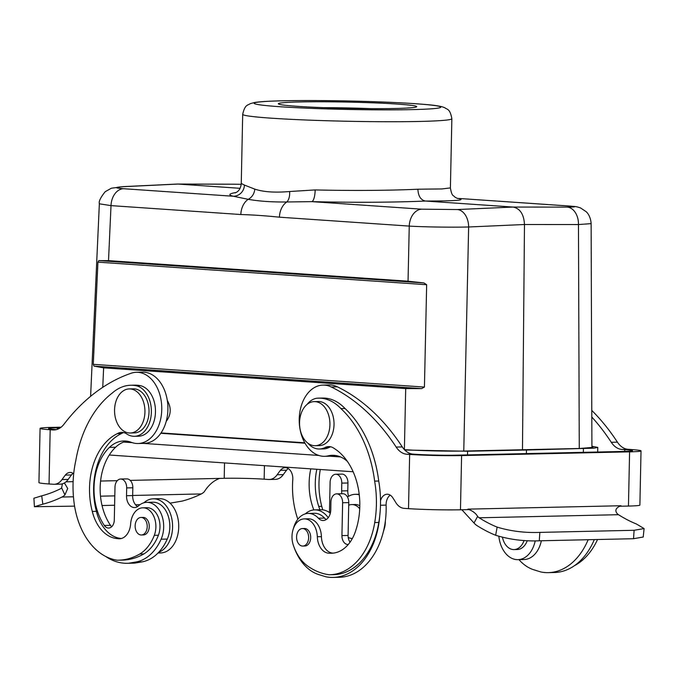 <?xml version="1.0" encoding="UTF-8"?>
<svg xmlns="http://www.w3.org/2000/svg" width="678" height="678" viewBox="0 0 678 678"><rect width="100%" height="100%" fill="white"/><g stroke="black" fill="none" stroke-linecap="round" stroke-linejoin="round"><path stroke-width="1.02" d="M166.195 421.436C171.127 414.902 171.5 407.876 167.288 400.351M102.751 387.333L103.641 367.849L405.707 388.587L404.385 449.599M236.105 192.493C228.85 193.679 227.935 194.933 233.359 196.256L248.224 199.324A16.958 12.272 93.9 0 0 240.834 214.528C254.335 214.926 266.183 215.85 279.421 217.18L409.249 226.096C424.335 227.011 452.455 227.435 468.642 226.986L524.484 224.511L522.475 449.751M408.046 281.192L423.936 282.938L98.776 260.615L108.514 260.632L408.046 281.192L409.249 226.096A16.958 12.272 93.9 0 1 421.674 209.18L311.753 201.637A11.306 3.305 91.5 0 0 315.16 189.925C338.398 190.518 381.689 190.916 417.902 189.213C418.216 196.103 420.733 200.044 425.462 201.044L513.153 207.061L457.311 209.544A16.958 11.458 87.5 0 1 468.642 226.986L463.769 451.056M103.641 367.849L93.979 366.12L421.64 388.613L424.436 387.07L426.657 284.718L423.936 282.938M421.64 388.613L405.707 388.587M579.266 448.489L578.47 224.545L591.123 223.638C590.64 215.587 586.436 211.883 586.165 211.697L580.614 207.977C575.656 206.324 576.656 206.714 568.325 205.951A16.958 12.272 93.9 0 0 567.732 205.934C577.148 206.654 576.944 207.044 567.139 207.104L513.153 207.061C520.119 208.527 523.891 214.341 524.484 224.511L578.47 224.545A16.958 11.907 -90 0 0 567.139 207.104M93.979 366.12L93.276 364.34L97.92 262.149L98.776 260.615M241.249 183.441L244.411 185.069A11.306 10.95 103.3 0 1 233.359 196.256L123.438 188.704C114.023 187.942 114.235 187.255 124.049 186.662A16.958 11.882 -92.8 0 0 123.091 186.653L111.353 188.23L105.209 191.696C100.547 197.501 98.59 201.536 99.361 203.807L111.014 205.62L240.834 214.528M244.411 185.069L254.801 189.128C263.445 191.993 275.056 192.789 289.625 191.518L315.16 189.925M457.599 198.493L455.04 197.205C453.074 194.789 452.023 196.942 450.387 187.916L441.92 188.942L417.902 189.213M397.664 104.098A69.198 3.136 1.2 0 0 320.406 101.759A69.198 3.136 1.2 0 0 278.404 103.912A69.198 3.136 1.2 0 0 347.45 108.353A69.198 3.136 1.2 0 0 416.623 106.802A69.198 3.136 1.2 0 0 397.664 104.098M254.801 189.128A11.306 9.704 108.4 0 1 248.224 199.324C259.14 201.264 272.005 202.146 286.819 201.976L311.753 201.637C354.416 202.646 392.316 202.451 425.462 201.044C456.294 201.027 467.083 200.137 457.811 198.391L568.325 205.951M289.625 191.518A11.306 6.077 85.2 0 1 286.819 201.976A16.958 12.272 93.9 0 0 279.421 217.18M457.192 198.357A11.306 10.958 99.4 0 0 457.811 198.391L567.732 205.934M124.049 186.662L178.094 184.06L240.054 188.315M177.577 184.043L233.359 184.204A16.958 11.484 90.2 0 1 233.876 184.221L177.153 184.052M371.18 108.658A63.478 2.881 1.2 0 0 323.728 107.658M161.033 432.928L304.778 442.802M404.419 449.641L405.342 449.7C420.699 450.785 449.031 451.412 465.252 451.023L579.809 448.48L592.996 447.361L591.919 446.912M526.399 453.607L526.475 450.023L467.583 451.243L404.774 450.014M591.919 446.251L597.776 447.412L594.047 448.175L526.475 450.023M123.701 442.056L132.21 442.641M143.253 443.395L318.753 455.447M329.805 456.201L340.559 456.947M304.998 443.192L160.788 433.293M353.153 471.761L109.285 455.014M348.712 505.254A16.967 11.687 88.7 0 1 351.814 504.576L355.094 504.5A16.967 11.687 88.7 0 1 359.815 505.822M352.357 538.493A16.967 11.687 88.7 0 1 348.195 537.366M351.814 504.576A16.967 11.687 88.7 0 1 359.721 508.746M347.483 496.999A27.137 18.696 88.7 0 1 355.28 494.321A27.137 18.696 88.7 0 1 359.272 494.847M320.304 469.507A60.054 41.366 -91.3 0 0 321.753 506.322L318.736 506.39M321.753 506.322A40.053 27.586 -91.3 0 0 322.745 509.848M385.341 521.068A18.374 12.662 88.7 0 1 383.926 529.789M143.838 502.805A27.137 18.696 88.7 0 1 153.27 498.805A27.137 18.696 88.7 0 1 172.415 522.797A27.137 18.696 88.7 0 1 158.728 552.265M153.27 498.805L159.423 498.669A27.137 18.696 88.7 0 1 178.56 522.662A27.137 18.696 88.7 0 1 160.627 552.943L158.025 552.994M117.353 433.649A60.054 41.366 -91.3 0 0 92.293 511.424A40.053 27.586 -91.3 0 0 117.404 538.603A67.139 46.248 -91.3 0 0 117.98 538.696A16.967 11.687 -91.3 0 0 119.387 538.79A16.967 11.687 -91.3 0 0 130.634 523.916A18.374 12.662 88.7 0 1 142.812 507.805A18.374 12.662 88.7 0 1 154.025 516.848A18.374 12.662 88.7 0 1 154.313 535.323A44.324 30.535 88.7 0 1 139.761 554.028A88.004 60.622 88.7 0 1 118.447 560.189A88.004 60.622 88.7 0 1 117.158 560.197A69.351 47.774 88.7 0 1 73.978 501.898A86.267 59.435 88.7 0 1 75.8 460.599A107.573 74.105 88.7 0 1 112.438 392.918A53.096 36.578 88.7 0 1 130.727 385.257A53.096 36.578 88.7 0 1 136.575 385.807L140.668 385.714A25.442 17.526 88.7 0 1 155.44 412.783A25.442 17.526 88.7 0 1 138.507 436.217L134.413 436.31A25.442 17.526 88.7 0 1 126.735 433.945A16.967 11.687 -91.3 0 0 121.616 432.369A16.967 11.687 -91.3 0 0 117.353 433.649L121.447 433.564A60.054 41.366 -91.3 0 0 96.395 511.339A40.053 27.586 -91.3 0 0 121.354 538.501M139.761 554.028L143.863 553.934A88.004 60.622 88.7 0 1 122.549 560.096L118.447 560.189M130.727 385.257L134.82 385.163A53.096 36.578 88.7 0 1 140.668 385.714M136.575 385.807A25.442 17.526 88.7 0 1 151.347 412.877A25.442 17.526 88.7 0 1 134.413 436.31M123.676 432.589A16.967 11.687 -91.3 0 0 121.447 433.564M92.293 511.424L96.395 511.339M117.404 538.603L121.294 538.518M142.812 507.805L146.914 507.712A18.374 12.662 88.7 0 1 158.118 516.755A18.374 12.662 88.7 0 1 158.406 535.23A44.324 30.535 88.7 0 1 143.863 553.934M129.261 388.918L133.354 388.825A22.052 15.196 88.7 0 1 149.033 410.529A22.052 15.196 88.7 0 1 134.337 432.911L130.235 433.005A22.052 15.196 88.7 0 1 129.286 432.988A22.052 15.196 88.7 0 1 114.548 410.605A22.052 15.196 88.7 0 1 129.261 388.918A22.052 15.196 88.7 0 1 144.939 410.622A22.052 15.196 88.7 0 1 130.235 433.005M143.041 534.934A8.763 6.034 -91.3 0 0 143.422 534.942A8.763 6.034 -91.3 0 0 149.262 526.043A8.763 6.034 -91.3 0 0 143.033 517.416L140.982 517.458A8.763 6.034 88.7 0 1 147.211 526.094A8.763 6.034 88.7 0 1 141.371 534.984A8.763 6.034 88.7 0 1 140.99 534.976A8.763 6.034 88.7 0 1 135.134 526.086A8.763 6.034 88.7 0 1 140.982 517.458M348.611 496.271A11.306 7.789 88.7 0 1 347.772 490.796L347.933 482.999A8.483 5.839 -91.3 0 0 341.907 474.117L335.763 474.253A8.483 5.839 -91.3 0 0 330.11 482.329L329.474 512.568M341.814 493.745A11.306 7.789 88.7 0 1 341.627 490.931L341.788 483.134A8.483 5.839 -91.3 0 0 335.763 474.253M383.333 531.823A23.747 16.357 -91.3 0 0 384.807 524.704M170.059 503.152L182.153 501.093A199.781 137.626 -91.3 0 0 201.298 493.94A19.204 13.229 -91.3 0 0 204.239 491.804C208.604 484.965 213.756 480.499 219.697 478.405L224.206 478.304A28.273 1.28 -178.8 0 1 264.166 479.185L268.547 479.482A16.967 11.687 -91.3 0 0 269.276 479.499A16.967 11.687 -91.3 0 0 277.149 474.761A129.159 88.979 88.7 0 1 280.455 470.303A10.746 7.399 88.7 0 1 285.167 467.676A10.746 7.399 88.7 0 1 292.769 479.719A70.266 48.401 -91.3 0 0 297.828 519.229M313.829 509.941A50.892 35.061 88.7 0 1 310.804 468.854M319.957 509.771A50.892 35.061 88.7 0 1 316.829 469.269M269.276 479.499L275.421 479.363A16.967 11.687 -91.3 0 0 283.294 474.625A129.159 88.979 88.7 0 1 286.599 470.168A10.746 7.399 88.7 0 1 288.26 468.574M61.079 427.208L51.503 427.42A36.756 1.67 1.2 0 0 40.07 428.394A36.756 1.67 1.2 0 0 50.18 429.75L52.918 429.945A22.62 15.577 -91.3 0 0 53.901 429.962A22.62 15.577 -91.3 0 0 63.935 424.267A226.172 155.813 88.7 0 1 131.218 373.222A35.62 24.544 88.7 0 1 136.431 372.29A35.62 24.544 88.7 0 1 161.754 407.359A35.62 24.544 88.7 0 1 138.015 443.514A35.62 24.544 88.7 0 1 131.295 442.31A39.578 27.264 -91.3 0 0 123.837 440.98A39.578 27.264 -91.3 0 0 109.446 447.387A50.892 35.061 -91.3 0 0 104.336 525.475A8.483 5.839 -91.3 0 0 108.649 528.043A8.483 5.839 -91.3 0 0 114.302 519.967L114.989 487.118A8.483 5.839 88.7 0 1 120.642 479.032A8.483 5.839 88.7 0 1 126.676 487.914L126.515 495.711A11.306 7.789 -91.3 0 0 134.549 507.551A11.306 7.789 -91.3 0 0 138.498 505.873A23.747 16.357 88.7 0 1 146.795 502.347L152.94 502.212A23.747 16.357 88.7 0 1 167.695 514.56A23.747 16.357 88.7 0 1 167.263 539.069A51.782 35.671 88.7 0 1 141.922 561.893L134.778 563.104A70.266 48.401 88.7 0 1 133.507 563.155L127.362 563.291A70.266 48.401 88.7 0 1 105.793 556.519M146.795 502.347A23.747 16.357 88.7 0 1 161.542 514.695A23.747 16.357 88.7 0 1 161.11 539.205A51.782 35.671 88.7 0 1 135.778 562.028L128.634 563.24A70.266 48.401 88.7 0 1 127.362 563.291M120.642 479.032L126.786 478.897A8.483 5.839 88.7 0 1 132.82 487.779L132.659 495.576A11.306 7.789 -91.3 0 0 137.6 506.568M60.35 427.759L57.342 427.826A28.273 1.28 1.2 0 0 48.553 428.572A28.273 1.28 1.2 0 0 56.325 429.615L56.376 429.623M136.431 372.29L142.575 372.154A35.62 24.544 88.7 0 1 167.907 407.215A35.62 24.544 88.7 0 1 144.16 443.378L138.015 443.514M126.913 441.166A39.578 27.264 -91.3 0 0 115.591 447.251A50.892 35.061 -91.3 0 0 110.48 525.34A8.483 5.839 -91.3 0 0 111.692 526.713M73.139 473.363A10.746 7.399 -91.3 0 0 71.487 474.947A129.159 88.979 -91.3 0 0 68.181 479.414A16.967 11.687 88.7 0 1 60.308 484.151L54.164 484.287A16.967 11.687 88.7 0 1 53.426 484.27L49.045 483.965A36.756 1.67 -178.8 0 1 38.934 482.609L40.07 428.394M134.778 563.104L128.634 563.24M73.69 473.744A10.746 7.399 -91.3 0 0 70.046 472.456A10.746 7.399 -91.3 0 0 65.342 475.092A129.159 88.979 -91.3 0 0 62.029 479.549A16.967 11.687 88.7 0 1 54.164 484.287M64.418 482.956L67.698 488.499L64.927 494.906A19.204 13.229 88.7 0 1 61.978 497.042A199.781 137.626 88.7 0 1 42.841 504.186L34.425 506.72L74.58 506.135M201.298 493.94L132.659 495.465M114.811 495.864L100.505 496.186M73.453 496.788L61.978 497.042M219.697 478.405L130.21 480.388M117.294 480.677L100.59 481.049M73.131 481.66L66.012 481.821M102.039 505.525L114.607 505.246M135.541 504.779L139.99 504.678M62.393 483.829L61.613 487.838A10.729 7.39 88.7 0 1 59.995 489.016A191.298 131.786 88.7 0 1 41.705 495.838L33.9 498.237L34.425 506.72M502.483 537.442A16.967 11.687 -91.3 0 0 514.009 549.578L517.28 549.502A16.967 11.687 -91.3 0 0 527.272 540.637M514.009 549.578A16.967 11.687 -91.3 0 0 524.086 540.459M498.855 536.417A27.137 18.696 -91.3 0 0 517.924 559.664A27.137 18.696 -91.3 0 0 535.213 540.841M517.924 559.664L524.069 559.528A27.137 18.696 -91.3 0 0 541.349 540.764M574.495 565.63A69.351 47.774 -91.3 0 0 597.547 539.51M328.22 517.712A27.137 18.696 -91.3 0 0 314.711 509.89A27.137 18.696 -91.3 0 0 305.269 513.89M330.322 513.212A27.137 18.696 -91.3 0 0 320.855 509.754L314.711 509.89M307.888 443.175A25.442 17.526 -91.3 0 0 319.397 449.005A25.442 17.526 -91.3 0 0 324.957 447.556A16.967 11.687 88.7 0 1 328.669 446.59A16.967 11.687 88.7 0 1 334.33 448.548A60.054 41.366 88.7 0 1 356.06 529.535A40.053 27.586 88.7 0 1 331.567 553.231A40.053 27.586 88.7 0 1 329.881 553.189A67.139 46.248 88.7 0 1 329.516 553.206A67.139 46.248 88.7 0 1 329.313 553.206A16.967 11.687 88.7 0 1 317.312 536.73A18.374 12.662 -91.3 0 0 304.252 518.89A18.374 12.662 -91.3 0 0 293.218 544.858A44.324 30.535 -91.3 0 0 306.948 565.503A88.004 60.622 -91.3 0 0 329.228 574.758A69.351 47.774 -91.3 0 0 329.762 574.749L333.856 574.656A69.351 47.774 -91.3 0 0 378.816 522.458A86.267 59.435 -91.3 0 0 379.722 516.034A86.267 59.435 -91.3 0 0 380.511 500.737A86.267 59.435 -91.3 0 0 378.731 481.024A107.573 74.105 -91.3 0 0 345.026 408.512A53.096 36.578 -91.3 0 0 322.542 398.054L318.44 398.147A53.096 36.578 -91.3 0 0 317.16 398.206A25.442 17.526 -91.3 0 0 307.032 404.469M329.762 574.749A69.351 47.774 -91.3 0 0 374.722 522.543A86.267 59.435 -91.3 0 0 374.637 481.117L378.731 481.024M374.637 481.117A107.573 74.105 -91.3 0 0 340.932 408.605L345.026 408.512M340.932 408.605A53.096 36.578 -91.3 0 0 318.44 398.147M319.397 449.005L323.499 448.912A25.442 17.526 -91.3 0 0 329.059 447.463A16.967 11.687 88.7 0 1 330.72 446.802M329.881 553.189L333.245 553.121M333.262 553.112A16.967 11.687 88.7 0 1 321.406 536.645A18.374 12.662 -91.3 0 0 308.346 518.797L304.252 518.89M315.228 445.709L319.33 445.615A22.052 15.196 -91.3 0 0 334.025 423.233A22.052 15.196 -91.3 0 0 318.346 401.52L314.245 401.613A22.052 15.196 -91.3 0 0 299.54 423.309A22.052 15.196 -91.3 0 0 314.278 445.683A22.052 15.196 -91.3 0 0 315.228 445.709A22.052 15.196 -91.3 0 0 329.923 423.326A22.052 15.196 -91.3 0 0 314.245 401.613M302.413 528.543L304.464 528.501A8.763 6.034 88.7 0 1 310.694 537.679A8.763 6.034 88.7 0 1 304.854 546.027L302.803 546.07A8.763 6.034 -91.3 0 0 308.643 537.171A8.763 6.034 -91.3 0 0 302.413 528.543A8.763 6.034 -91.3 0 0 296.574 537.171A8.763 6.034 -91.3 0 0 302.43 546.061A8.763 6.034 -91.3 0 0 302.803 546.07M588.157 539.722A70.266 48.401 88.7 0 1 548.273 572.639A70.266 48.401 88.7 0 1 540.951 571.995L533.883 569.808A51.782 35.671 88.7 0 1 518.967 559.647M591.809 417.021A226.172 155.813 88.7 0 1 611.276 442.293A22.62 15.577 -91.3 0 0 622.023 449.463L624.76 449.65A28.273 1.28 -178.8 0 1 632.54 450.7A28.273 1.28 -178.8 0 1 623.752 451.438L455.752 455.175A28.273 1.28 -178.8 0 1 415.792 454.294L413.055 454.107A22.62 15.577 88.7 0 1 402.308 446.938A226.172 155.813 -91.3 0 0 337.356 386.816A35.62 24.544 -91.3 0 0 329.127 384.96L322.982 385.096A35.62 24.544 -91.3 0 0 299.235 421.25A35.62 24.544 -91.3 0 0 324.559 456.319A35.62 24.544 -91.3 0 0 328.237 455.836A39.578 27.264 88.7 0 1 332.33 455.294A39.578 27.264 88.7 0 1 347.407 461.43M591.792 410.436A226.172 155.813 88.7 0 1 617.421 442.158A22.62 15.577 -91.3 0 0 628.167 449.328L630.913 449.514A36.756 1.67 -178.8 0 1 641.024 450.87A36.756 1.67 -178.8 0 1 629.591 451.845L461.599 455.574A36.756 1.67 -178.8 0 1 409.648 454.43L406.91 454.243A22.62 15.577 88.7 0 1 396.164 447.073A226.172 155.813 -91.3 0 0 331.211 386.952A35.62 24.544 -91.3 0 0 322.982 385.096M594.309 539.586A70.266 48.401 88.7 0 1 554.418 572.503L548.273 572.639M293.998 547.061A23.747 16.357 -91.3 0 0 294.455 548.358A51.782 35.671 -91.3 0 0 318.77 574.588L325.838 576.775A70.266 48.401 -91.3 0 0 333.161 577.419A70.266 48.401 -91.3 0 0 379.722 516.034M348.28 544.459A8.483 5.839 88.7 0 1 347.967 544.476A8.483 5.839 88.7 0 1 341.941 535.595L342.627 502.745A8.483 5.839 -91.3 0 0 336.593 493.864A8.483 5.839 -91.3 0 0 330.94 501.94L330.779 509.737A11.306 7.789 88.7 0 1 323.245 520.509A11.306 7.789 88.7 0 1 318.397 518.221A23.747 16.357 -91.3 0 0 308.227 513.432A23.747 16.357 -91.3 0 0 293.413 528.543M326.296 519.526A11.306 7.789 88.7 0 1 324.542 518.085A23.747 16.357 -91.3 0 0 314.372 513.288L308.227 513.432M333.161 577.419L339.305 577.283A70.266 48.401 -91.3 0 0 386.113 505.118A10.746 7.399 88.7 0 1 390.223 495.126M350.077 542.146A8.483 5.839 88.7 0 1 348.085 535.459L348.772 502.601A8.483 5.839 -91.3 0 0 342.737 493.728L336.593 493.864M324.559 456.319L330.711 456.184A35.62 24.544 -91.3 0 0 334.39 455.701A39.578 27.264 88.7 0 1 335.407 455.48M380.511 500.737A10.746 7.399 88.7 0 1 387.13 494.228A10.746 7.399 88.7 0 1 392.638 497.559A129.159 88.979 88.7 0 1 395.749 502.457A16.967 11.687 -91.3 0 0 404.13 508.347L408.512 508.644A36.756 1.67 1.2 0 0 460.464 509.788L469.456 509.593L467.964 509.136L620.972 505.737C616.048 507.661 614.7 510.187 616.929 513.297A10.729 7.39 88.7 0 0 618.489 514.695L479.176 517.789A191.298 131.786 -91.3 0 0 497.135 527.111C510.636 531.205 524.882 532.967 539.866 532.391L634.108 530.289L644.1 528.569L636.447 524.009A191.298 131.786 88.7 0 1 618.489 514.695M461.871 509.763L474.015 522.992A19.204 13.229 -91.3 0 0 476.863 525.518A199.781 137.626 -91.3 0 0 495.652 535.273C509.678 539.561 524.221 541.4 539.281 540.807L633.523 538.713L643.219 537.018L644.1 528.569M467.964 509.136C472.591 510.839 475.803 513.263 477.617 516.399A10.729 7.39 -91.3 0 0 479.176 517.789M619.514 506.254L628.455 506.059A36.756 1.67 1.2 0 0 639.888 505.085L641.024 450.87M108.514 260.632L111.014 205.62A16.958 12.272 93.9 0 1 123.438 188.704M271.48 118.192A104.598 4.746 -178.8 0 1 242.699 114.311C245.063 103.912 247.962 105.514 250.174 103.683L254.801 102.454C269.242 100.2 316.295 100.158 355.84 101.158C385.935 101.937 409.588 103.081 426.784 104.598C433.818 105.166 439.141 105.963 442.751 106.963L444.929 107.802C446.938 109.675 449.929 108.192 451.853 118.692A104.598 4.746 -178.8 0 1 386.019 121.726A104.598 4.746 -178.8 0 1 271.48 118.192M279.912 106.717A93.293 4.229 -178.8 0 1 325.669 100.641A93.293 4.229 -178.8 0 1 436.971 108.277A93.293 4.229 -178.8 0 1 279.912 106.717M457.311 209.544L421.674 209.18M97.92 262.149L426.657 284.718M424.436 387.07L93.276 364.34M233.876 184.221L241.224 184.314M583.436 448.666L583.36 452.336M467.583 451.243L467.506 454.913M117.98 538.696L120.794 538.637M154.313 535.323L158.406 535.23M341.627 490.931L347.772 490.796M264.166 479.185L264.445 465.667M341.788 483.134L347.933 482.999M277.149 474.761L283.294 474.625M280.455 470.303L286.599 470.168M141.922 561.893L135.778 562.028M167.263 539.069L161.11 539.205M132.659 495.576L126.515 495.711M71.487 474.947L65.342 475.092M68.181 479.414L62.029 479.549M54.876 429.894L52.918 429.945M115.591 447.251L109.446 447.387M110.48 525.34L104.336 525.475M132.82 487.779L126.676 487.914M49.045 483.965L50.18 429.75M42.841 504.186L41.705 495.838M64.927 494.906L61.613 487.838M57.308 429.335L57.342 427.826M224.206 478.304L224.528 462.93M374.722 522.543L378.816 522.458M324.957 447.556L329.059 447.463M317.312 536.73L321.406 536.645M624.726 451.421L624.76 449.65M611.276 442.293L617.421 442.158M622.023 449.463L628.167 449.328M324.542 518.085L318.397 518.221M386.113 505.118L380.477 505.246M413.055 454.107L406.91 454.243M402.308 446.938L396.164 447.073M337.356 386.816L331.211 386.952M334.39 455.701L328.237 455.836M348.085 535.459L341.941 535.595M348.772 502.601L342.627 502.745M408.512 508.644L409.648 454.43M495.652 535.273L497.135 527.111M539.281 540.807L539.866 532.391M633.523 538.713L634.108 530.289M474.015 522.992L477.617 516.399M460.464 509.788L461.599 455.574M628.455 506.059L629.591 451.845M591.123 223.367L591.919 447.76M90.606 396.342L99.369 203.536M450.412 187.806L451.853 118.692M241.249 183.526L242.699 114.311M235.156 192.942C234.927 192.594 240.343 192.23 241.275 183.543M123.091 186.653L177.136 184.052M233.359 184.204L241.232 184.306M597.682 452.023L597.776 447.412M355.28 494.321L359.196 494.228M141.371 534.984L143.422 534.942"/></g></svg>
